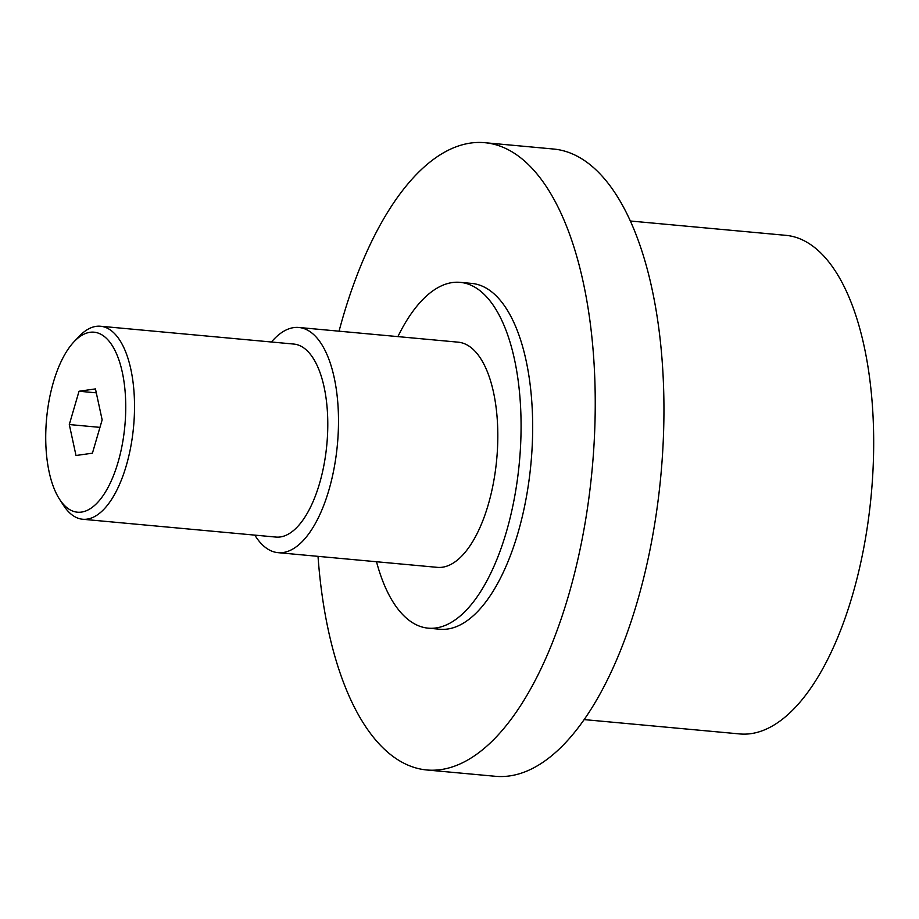 <?xml version="1.0" encoding="UTF-8"?>
<svg xmlns="http://www.w3.org/2000/svg" width="919" height="919" viewBox="0 0 919 919"><rect width="100%" height="100%" fill="white"/><g stroke="black" fill="none" stroke-linecap="round" stroke-linejoin="round"><path stroke-width="1.38" d="M74.094 341.684L79.126 336.377A96.92 42.148 95.3 0 1 100.504 326.245A96.92 42.148 95.3 0 1 134.277 416.698A96.92 42.148 95.3 0 1 82.71 519.258A96.92 42.148 95.3 0 1 63.537 505.381L59.563 499.258A90.361 39.299 95.3 0 1 45.95 427.852A90.361 39.299 95.3 0 1 74.094 341.684A90.361 39.299 95.3 0 1 125.512 416.571A90.361 39.299 95.3 0 1 100.412 499.235A90.361 39.299 95.3 0 1 59.563 499.258M82.71 519.258L275.976 537.075A96.92 42.148 -84.7 0 0 327.543 434.526A96.92 42.148 -84.7 0 0 293.77 344.062L100.504 326.245M630.25 220.997L785.814 235.333A250.37 108.89 95.3 0 1 873.05 469.012A250.37 108.89 95.3 0 1 739.841 733.948L584.277 719.611M339.054 331.185A314.976 137 95.3 0 1 484.704 142.686L553.41 149.016A314.976 137 95.3 0 1 663.15 443.004A314.976 137 95.3 0 1 495.571 776.314L426.864 769.984A314.976 137 95.3 0 1 318.02 556.351M484.704 142.686A314.976 137 95.3 0 1 594.444 436.674A314.976 137 95.3 0 1 426.864 769.984M397.893 336.618A173.645 75.519 95.3 0 1 460.143 282.351A173.645 75.519 95.3 0 1 520.636 444.428A173.645 75.519 95.3 0 1 428.254 628.171A173.645 75.519 95.3 0 1 376.503 561.739M460.143 282.351L471.723 283.42A173.645 75.519 95.3 0 1 532.227 445.497A173.645 75.519 95.3 0 1 439.833 629.239L428.254 628.171M254.839 535.134A113.071 49.178 -84.7 0 0 278.055 552.664A113.071 49.178 -84.7 0 0 283.132 552.526A113.071 49.178 -84.7 0 0 337.87 438.8A113.071 49.178 -84.7 0 0 298.813 327.474A113.071 49.178 -84.7 0 0 293.735 327.612A113.071 49.178 -84.7 0 0 271.438 342.006M298.813 327.474L458.133 342.167A113.071 49.178 95.3 0 1 497.19 453.492A113.071 49.178 95.3 0 1 442.441 567.218A113.071 49.178 95.3 0 1 437.364 567.356L278.055 552.664M69.304 424.544L79.034 391.241L95.45 388.909L102.147 419.88L92.428 453.182L76.001 455.502L69.304 424.544L99.964 427.369M79.034 391.241L96.3 392.838"/></g></svg>
